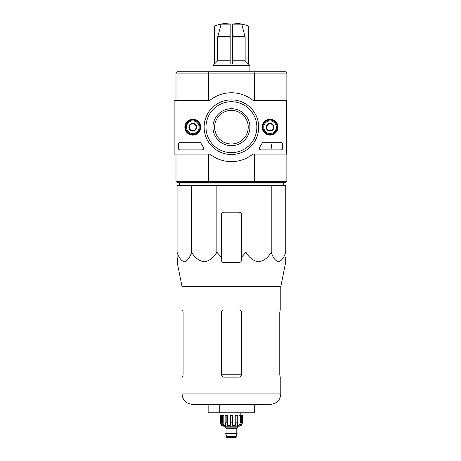 <?xml version="1.0" encoding="UTF-8"?>
<svg xmlns="http://www.w3.org/2000/svg" width="461" height="461" viewBox="0 0 461 461"><rect width="100%" height="100%" fill="white"/><g stroke="black" fill="none" stroke-linecap="round" stroke-linejoin="round"><path stroke-width="0.69" d="M241.72 24.128L232.684 24.128L232.684 26.006A47.448 47.448 0 0 0 230.166 26.006L230.166 24.128L221.13 24.128L217.707 37.047L217.707 60.76L214.457 63.998L214.457 25.989A50.393 50.393 0 0 1 248.387 25.989L248.387 26.006A50.376 50.376 0 0 0 241.72 24.128L245.143 37.047L245.143 60.76L232.684 60.76M230.166 63.998L232.684 63.998L230.166 63.998L230.166 26.006M232.684 63.998L232.684 26.006M221.13 24.128A50.376 50.376 0 0 0 214.457 26.006M245.143 60.76L248.387 63.998L248.387 26.006M191.643 185.65L177.082 185.65L177.082 252.242C178.845 257.653 181.265 260.845 184.354 261.825C187.448 260.868 189.88 257.676 191.643 252.242C194.692 257.653 198.887 260.845 204.235 261.825C209.599 260.868 213.806 257.676 216.866 252.242L216.866 185.65L191.643 185.65L191.643 252.242M245.984 185.65L245.984 252.242L241.501 257.192L245.984 252.242C249.032 257.653 253.227 260.845 258.575 261.825C263.94 260.868 268.146 257.676 271.206 252.242C272.964 257.653 275.384 260.845 278.473 261.825C281.567 260.868 283.999 257.676 285.762 252.242L285.762 185.65L216.866 185.65M214.624 127.196A16.798 16.798 0 0 1 239.824 112.645A16.798 16.798 0 0 1 239.824 141.74A16.798 16.798 0 0 1 214.624 127.196M286.69 100.319L286.857 154.072L252.951 154.072A34.437 34.437 0 0 1 209.893 154.072L174.143 154.072L174.143 100.319L209.893 100.319A34.437 34.437 0 0 1 252.951 100.319L286.69 100.319L286.69 154.072M286.857 100.319L286.857 73.109L285.515 71.76L177.335 71.76L175.993 73.109L175.993 100.319M286.857 73.109L254.299 73.109L254.299 100.319M254.034 71.76L254.299 73.109L208.545 73.109L208.545 100.319M175.993 154.072L175.993 181.282L177.335 182.625L254.034 182.625L254.299 181.282L208.545 181.282L208.545 154.072M286.857 154.072L286.857 181.282L254.299 181.282L254.299 154.072M254.034 182.625L285.515 182.625L286.857 181.282M175.993 181.282L208.545 181.282L208.816 182.625M208.816 71.76L208.545 73.109L175.993 73.109M283.498 182.625L283.498 183.974L179.352 183.974L179.352 182.625M180.107 185.65L179.352 183.974M177.082 257.192L177.082 252.242L177.082 257.192L177.669 260.062L177.082 257.192M271.206 252.242L271.206 185.65M216.866 252.242L221.343 257.192L221.343 260.062C221.493 261.589 222.329 262.43 223.867 262.586L238.982 262.586C240.515 262.43 241.357 261.589 241.501 260.062L241.501 214.711A2.518 2.518 0 0 0 238.982 212.193L223.867 212.193A2.518 2.518 0 0 0 221.343 214.711L221.343 257.192M243.062 412.756L254.697 412.756L254.697 404.355L270.394 404.355L192.456 404.355L219.788 404.355L219.788 412.756L243.062 412.756L243.062 404.355M182.619 377.144L183.08 374.626L182.619 377.144L182.037 377.144L182.037 393.942C182.654 400.263 186.129 403.738 192.456 404.355M241.501 312.472C241.345 310.933 240.504 310.097 238.982 309.953L223.867 309.953C222.34 310.092 221.505 310.933 221.343 312.472L221.343 374.626C221.499 376.159 222.34 377 223.867 377.144L238.982 377.144C240.504 377 241.345 376.159 241.501 374.626L241.501 312.472M183.08 374.626L183.08 312.472L182.619 309.953L182.037 309.953L182.037 286.604L177.237 262.586L177.767 262.586L177.669 260.062M182.037 286.604L280.807 286.604L280.807 309.953L280.225 309.953L279.769 312.472L279.769 374.626L280.225 377.144L280.807 377.144L280.807 393.942L182.037 393.942M285.18 260.062L285.762 257.192L285.082 262.586L285.613 262.586L280.807 286.604M241.501 257.192L241.501 260.062L241.501 257.192M208.147 404.355L208.147 412.756L219.788 412.756M230.166 60.76L217.707 60.76M248.387 63.952L249.902 65.462L212.947 65.462L212.947 71.76M214.457 63.952L212.947 65.462M184.873 127.196A7.912 7.912 0 0 1 196.749 120.338A7.912 7.912 0 0 1 196.749 134.047A7.912 7.912 0 0 1 184.873 127.196M262.142 127.196A7.912 7.912 0 0 1 274.018 120.338A7.912 7.912 0 0 1 274.018 134.047A7.912 7.912 0 0 1 262.142 127.196M204.125 127.196A27.297 27.297 0 0 1 245.073 103.558A27.297 27.297 0 0 1 245.073 150.833A27.297 27.297 0 0 1 204.125 127.196M280.98 142.311A1.677 1.677 0 0 1 282.656 143.993L282.656 148.194A1.677 1.677 0 0 1 280.98 149.871L261.012 149.871A1.677 1.677 0 0 1 259.647 147.22A34.604 34.604 0 0 0 262.096 143.215A1.677 1.677 0 0 1 263.583 142.311L280.98 142.311M199.452 142.311A1.677 1.677 0 0 1 200.938 143.21A34.437 34.437 0 0 0 203.405 147.215A1.677 1.677 0 0 1 202.039 149.871L180.02 149.871A1.677 1.677 0 0 1 178.344 148.194L178.344 143.993A1.677 1.677 0 0 1 180.02 142.311L199.452 142.311M185.316 127.196A7.474 7.474 0 0 1 196.524 120.719A7.474 7.474 0 0 1 196.524 133.667A7.474 7.474 0 0 1 185.316 127.196M262.586 127.196A7.474 7.474 0 0 1 273.794 120.719A7.474 7.474 0 0 1 273.794 133.667A7.474 7.474 0 0 1 262.586 127.196M205.981 127.196A25.441 25.441 0 0 1 244.146 105.16A25.441 25.441 0 0 1 244.146 149.226A25.441 25.441 0 0 1 205.981 127.196M212.947 127.196A18.475 18.475 0 0 1 240.665 111.193A18.475 18.475 0 0 1 240.665 143.198A18.475 18.475 0 0 1 212.947 127.196M271.402 143.993L271.904 143.993L271.904 148.194L271.402 148.194L271.402 144.817L270.901 144.835L271.402 143.993M266.7 125.254L270.06 123.318L273.419 125.254L273.419 129.132L270.06 131.074L266.7 129.132L266.7 125.254A3.878 3.878 0 0 1 273.419 125.254A3.878 3.878 0 0 1 270.06 131.074A3.878 3.878 0 0 1 266.7 125.254L266.7 129.132L270.06 131.074L273.419 129.132L273.419 125.254L271.736 124.286A3.36 3.36 0 0 1 271.736 130.106A3.36 3.36 0 0 1 266.7 127.196A3.36 3.36 0 0 1 268.377 124.286L266.7 125.254M270.06 133.494A6.298 6.298 0 0 1 264.602 124.044A6.298 6.298 0 0 1 275.511 124.044A6.298 6.298 0 0 1 270.06 133.494M270.06 134.335A7.14 7.14 0 0 1 263.876 123.623A7.14 7.14 0 0 1 276.243 123.623A7.14 7.14 0 0 1 270.06 134.335M268.377 124.286A3.36 3.36 0 0 1 271.736 124.286L270.06 123.318L268.377 124.286M189.431 125.254L192.79 123.318L196.15 125.254L196.15 129.132L192.79 131.074L189.431 129.132L189.431 125.254A3.878 3.878 0 0 1 196.15 125.254A3.878 3.878 0 0 1 192.79 131.074A3.878 3.878 0 0 1 189.431 125.254L189.431 129.132L192.79 131.074L196.15 129.132L196.15 125.254L194.467 124.286A3.36 3.36 0 0 1 194.467 130.106A3.36 3.36 0 0 1 189.431 127.196A3.36 3.36 0 0 1 191.108 124.286L189.431 125.254M192.79 133.494A6.298 6.298 0 0 1 187.333 124.044A6.298 6.298 0 0 1 198.247 124.044A6.298 6.298 0 0 1 192.79 133.494M192.79 134.335A7.14 7.14 0 0 1 186.607 123.623A7.14 7.14 0 0 1 198.973 123.623A7.14 7.14 0 0 1 192.79 134.335M191.108 124.286A3.36 3.36 0 0 1 194.467 124.286L192.79 123.318L191.108 124.286M240.337 415.275L240.337 422.835L239.017 425.636L239.017 415.275L242.342 415.275L242.342 422.835C242.146 424.875 241.022 425.993 238.982 426.195L223.867 426.195C221.822 425.993 220.704 424.875 220.508 422.835L222.069 425.636L222.819 425.636L221.505 422.835L221.505 415.275L222.513 415.275L222.513 422.835L221.505 422.835M236.13 437.529L226.72 437.529L227.14 437.95L235.709 437.95L237.133 433.415L225.711 433.415L225.711 433.749L237.133 433.749M226.72 437.529L226.72 436.521L236.13 436.521M225.878 433.415L236.966 433.415M236.798 433.248L236.798 428.292L237.219 427.871M225.464 426.195L225.464 427.871L237.386 427.871L237.386 426.195M232.43 422.835L230.414 422.835L230.414 415.275L232.43 415.275L232.43 425.636L235.225 425.636L235.986 422.835L235.225 425.636L235.225 415.275L237.732 415.275L237.732 422.835L235.986 422.835L235.986 415.275M242.296 415.275L242.296 422.835L240.775 425.636L240.775 424.812M241.345 415.275L241.345 422.835L240.025 425.636L240.775 425.636M237.732 422.835L236.971 425.636L239.017 425.636M230.414 422.835L230.414 425.636L227.619 425.636L226.858 422.835L225.118 422.835L225.873 425.636L223.827 425.636L222.513 422.835M222.069 424.812L222.069 425.636L220.554 422.835L220.554 415.275L220.554 422.835M225.118 422.835L225.118 415.275L226.858 415.275L226.858 422.835M220.508 422.835L220.508 415.275L221.505 415.275M227.619 425.636L227.619 415.275L226.858 415.275M223.827 425.636L223.827 415.275L222.513 415.275M240.832 415.275L240.832 412.756M245.085 36.609L232.684 36.609M230.166 36.609L217.765 36.609M245.143 37.047L232.684 37.047M241.501 374.246L221.343 374.246M230.166 37.047L217.707 37.047M226.051 433.248L226.051 428.292L236.798 428.292M241.345 422.835L240.337 422.835M282.743 185.65L283.498 183.974M280.807 393.942C280.19 400.263 276.721 403.738 270.394 404.355M249.902 65.462L249.902 71.76M226.72 436.521L225.711 433.749M226.051 428.292L225.631 427.871M222.018 415.275L222.018 412.756"/></g></svg>
